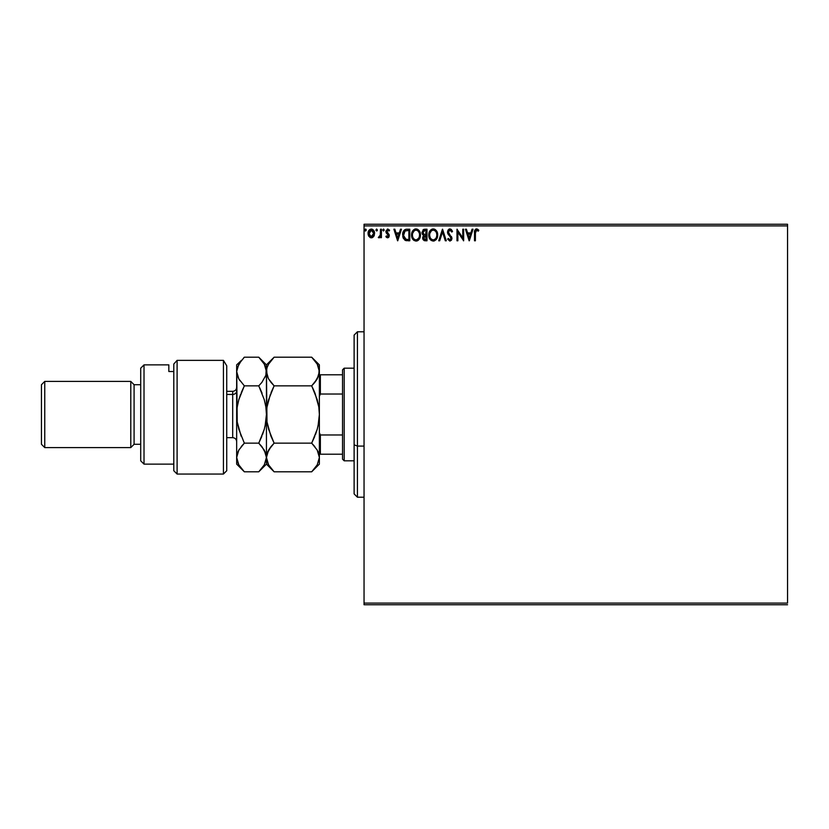<?xml version="1.0" encoding="UTF-8"?>
<svg xmlns="http://www.w3.org/2000/svg" width="829" height="829" viewBox="0 0 829 829"><rect width="100%" height="100%" fill="white"/><g stroke="black" fill="none" stroke-linecap="round" stroke-linejoin="round"><path stroke-width="1.24" d="M364.045 225.902L787.55 225.902L787.55 603.097L364.045 603.097L364.045 225.902L364.045 604.745L787.55 604.745L364.045 604.745L364.045 603.097L787.55 603.097L787.55 225.902L364.045 225.902L364.045 224.255L364.045 225.902M373.724 236.42L374.542 232.669L372.749 229.467L369.879 229.467L368.242 231.933L368.532 235.737L370.604 237.736L373.506 236.721L371.319 237.83L373.724 236.42L374.584 233.426C374.604 231.022 373.516 229.571 371.319 229.063C369.112 229.571 368.024 231.022 368.055 233.426L368.915 236.431L371.496 237.819M380.521 229.218L381.413 229.218L380.521 229.218L380.242 235.54L378.293 237.54L379.506 237.695L380.521 236.431L380.521 237.674L381.413 237.674L381.413 229.218L381.413 237.674L381.413 229.218L380.521 229.218L380.387 234.959L378.293 237.54L378.977 237.83L380.521 236.431L380.521 237.674L381.413 237.674L380.521 237.674M387.589 237.83L388.884 237.084L389.267 235.27L386.822 230.99L387.848 230.11L389.07 231.001L389.578 230.213L387.744 229.063L385.889 231.084L386.159 232.825L388.376 235.446L387.723 236.762L386.387 235.892L385.868 236.628L386.594 237.426L387.589 237.83L389.278 235.602L386.76 231.467L387.848 230.11L389.07 231.001L389.578 230.213L387.744 229.063L385.868 231.509L388.179 234.876L387.526 236.783L386.387 235.892L385.868 236.628L387.589 237.83M407.08 229.218L405.091 229.581L403.619 230.949L402.77 236.462L404.904 240.182L409.775 240.793L409.775 229.218L407.08 229.218C403.992 229.633 402.511 231.519 402.645 234.856L405.257 240.379L409.775 240.793L409.775 229.218L409.775 240.793L408.013 240.793M424.676 229.218L426.997 229.218L423.515 229.478L421.94 232.503L422.386 234.286L423.774 235.467L422.749 237.229L423.039 239.55L424.251 240.659L426.997 240.793L426.997 229.218L426.997 240.793L426.997 229.218L424.676 229.218L421.94 232.503L423.774 235.467L422.686 237.923L425.35 240.793L426.997 240.793L425.35 240.793M439.691 240.793L438.717 240.793L442.437 229.218L438.717 240.793L439.691 240.793L442.51 232.006L445.318 240.793L446.292 240.793L442.582 229.218L446.292 240.793L442.582 229.218L438.717 240.793L439.691 240.793L442.51 232.006L445.318 240.793L446.292 240.793L445.318 240.793M462.769 229.218L462.769 237.83L456.986 229.218L456.986 240.793L457.877 240.793L457.877 232.161L463.66 240.793L463.66 229.218L462.769 229.218L463.66 229.218L462.769 229.218L462.769 237.83L456.986 229.218L456.986 240.793L457.877 240.793L457.877 232.161L463.66 240.793L463.66 229.218L463.473 240.793M475.411 232.203L476.198 230.213L478.354 231.146L478.81 230.255L476.623 228.918L474.727 230.41L474.499 240.793L475.39 240.793L475.39 233.094L476.623 230.11L478.354 231.146L478.81 230.255L476.623 228.918C474.851 229.519 474.147 230.876 474.499 232.98L474.499 240.793L475.39 240.793L475.431 231.747M472.043 229.218L473.017 229.218L469.307 240.793L473.017 229.218L472.043 229.218L470.862 232.928L467.608 232.928L466.416 229.218L465.442 229.218L469.152 240.793L473.017 229.218L472.043 229.218L470.862 232.928L467.608 232.928L466.416 229.218L465.442 229.218L469.152 240.793L465.442 229.218L466.416 229.218M449.929 228.918L448.106 229.975L447.484 232.058L448.054 234.11L450.903 237.643L450.375 239.778L449.339 239.757L448.323 238.42L447.629 239.135L449.867 241.094L451.442 240.192L451.909 237.933L448.665 233.208L448.499 231.281L449.992 230.11L451.805 232.037L452.53 231.446L451.256 229.415L449.929 228.918L447.484 232.058L451.049 238.441L449.878 239.902L448.323 238.42L447.629 239.135L449.867 241.094L451.929 238.389L448.375 232.068L449.992 230.11L451.805 232.037L452.53 231.446L449.929 228.918M437.681 234.959L436.106 230.327L434.241 229.063L432.189 229.073L430.458 230.203L429.018 232.939L429.018 237.094L431.287 240.514L434.313 240.928L436.645 238.949L437.681 234.959C437.722 231.654 436.23 229.643 433.215 228.918C430.199 229.674 428.717 231.705 428.769 235.011C428.717 238.348 430.22 240.379 433.287 241.094C436.282 240.306 437.743 238.255 437.681 234.959M420.458 234.959L418.883 230.327L417.018 229.063L414.966 229.073L413.246 230.203L411.795 232.939L411.795 237.094L414.065 240.514L417.091 240.928L419.422 238.949L420.458 234.959C420.5 231.654 419.008 229.643 415.992 228.918C412.977 229.674 411.495 231.705 411.557 235.011C411.495 238.348 412.997 240.379 416.065 241.094C419.059 240.306 420.521 238.255 420.458 234.959M400.49 229.218L401.454 229.218L397.744 240.793L401.454 229.218L400.49 229.218L399.298 232.928L396.044 232.928L394.853 229.218L393.889 229.218L397.599 240.793L401.454 229.218L400.49 229.218L399.298 232.928L396.044 232.928L394.853 229.218L393.889 229.218L397.599 240.793L393.889 229.218L394.853 229.218M383.495 229.063L384.231 230.037L383.495 229.063L384.231 230.037L383.495 229.063L382.749 230.037L383.495 231.001L384.231 230.037L383.495 231.001L384.231 230.037L383.495 231.001L382.749 230.027L383.661 229.094M376.584 229.073L377.402 230.037L376.501 229.094L375.962 230.369L377.216 230.669L377.402 230.037L376.667 231.001L377.402 230.037L376.667 231.001L375.92 230.037L376.667 231.001L375.92 230.037L376.667 229.063L375.92 230.037L376.667 229.063L377.402 230.037L376.667 231.001L375.92 230.037M366.273 230.037L365.848 229.156L364.967 229.395L365.206 230.908L366.273 230.037L365.527 231.001L366.273 230.037L365.527 231.001L364.781 230.027L365.527 229.063L364.781 230.037L365.527 229.063L366.273 230.037L365.527 229.063L366.273 230.037L365.527 229.063L364.781 230.037L365.61 230.99M787.55 224.255L364.045 224.255L787.55 224.255L787.55 225.902L787.55 224.255M475.39 240.793L474.499 240.793M474.727 230.41L474.53 231.871M474.561 231.374L474.716 230.452M475.691 229.156L476.219 228.959M476.789 228.928L477.991 229.446M478.592 230.006L478.354 231.146L476.623 230.11M475.618 230.876L475.463 231.519M475.452 231.529L475.649 230.825M477.805 230.68L478.354 231.146M469.235 238.006L467.981 234.12L470.478 234.12L469.235 238.006L467.981 234.12L470.478 234.12L469.235 238.006M457.877 240.793L456.986 240.793L457.183 229.218M452.344 231.001L451.805 232.037L451.515 231.405M449.639 230.151L449.028 230.483M448.406 231.664L448.81 233.467M451.39 236.483L451.929 238.161M451.929 238.628L451.442 240.182M447.629 239.135L448.323 238.42L448.707 239.073M449.339 239.757L450.137 239.882L451.049 238.441L450.427 236.845M450.727 237.281L451.007 238.037M448.012 234.027L448.696 235.011M448.676 234.99L448.292 234.472M447.815 233.633L447.525 232.648M448.883 229.208L449.629 228.939M448.924 239.384L448.323 238.42M448.448 232.659L448.375 232.068M437.619 235.975L437.546 236.514M437.163 237.871L436.935 238.41M436.924 238.42L436.013 239.799M430.479 239.84L429.495 238.389M428.769 235.011L428.79 234.483M429.443 231.747L431.028 229.674M435.184 229.498L436.603 231.001M435.194 229.509L436.593 230.99M437.619 233.913L437.671 234.431M429.836 231.032L429.225 232.275M436.468 237.053L436.665 236.296M433.733 239.861L433.246 239.902C430.811 239.291 429.619 237.664 429.66 235.011L429.712 235.85L429.66 235.011C429.609 232.338 430.8 230.711 433.246 230.11C435.65 230.711 436.831 232.327 436.79 234.959L436.748 234.13L436.79 234.959C436.842 237.612 435.66 239.26 433.246 239.902L433.453 239.902M430.241 237.726L430.665 238.431M430.272 237.799L429.712 235.85M432.831 239.871L431.878 239.529M429.868 233.332L431.37 230.804M430.748 231.446L430.189 232.379M429.712 234.172L429.857 233.343M436.282 232.41L436.52 233.053M434.81 230.586L435.94 231.788M422.842 239.042L422.717 238.493M423.505 235.695L423.091 236.244M423.567 235.363L422.116 233.674M423.059 229.788L423.795 229.353M423.018 233.446L422.831 232.503L425.08 230.4L426.106 230.4L426.106 234.711L424.23 234.576L425.65 234.711L424.23 234.576L422.852 232.255L422.883 233.011M424.179 239.353L423.619 237.436L424.956 235.944M423.66 237.229L423.578 237.902L426.106 235.892L426.106 239.612L425.173 239.612L423.578 237.902L423.94 239.125M423.92 234.441L423.028 233.477M422.883 231.996L423.733 230.659M423.743 236.98L424.106 236.369M425.65 235.892L426.106 239.612L425.173 239.612M420.396 235.975L416.065 241.094M413.277 239.85L412.635 239.032M412.604 238.99L412.272 238.389M411.64 236.296L411.567 235.54M411.557 235.011L411.567 234.483M412.22 231.747L412.604 231.042M412.003 232.275L413.806 229.674M414.583 229.208L415.453 228.959M417.951 229.498L420.085 232.462M417.971 229.509L419.381 230.99M417.474 240.773L418.49 240.099M418.22 231.125L419.308 233.053M419.246 237.053L419.567 234.959C419.619 237.612 418.438 239.26 416.023 239.902L416.023 239.902C413.588 239.291 412.396 237.664 412.438 235.011C412.386 232.338 413.578 230.711 416.023 230.11C418.427 230.711 419.609 232.327 419.567 234.959L419.443 236.296M418.458 238.565L416.231 239.902M413.018 237.726L413.443 238.431M412.438 235.011L412.49 235.85L412.438 235.011M412.635 236.648L412.49 235.85M413.06 237.799L412.635 236.669M415.609 239.871L414.655 239.529M412.645 233.332L414.148 230.804M413.526 231.446L412.977 232.379M419.567 234.959L419.526 234.13L419.567 234.959M419.059 232.41L418.718 231.788M417.236 239.602L418.272 238.793M406.624 240.721L405.972 240.617M402.925 237.218L403.547 238.731M404.169 230.244L404.863 229.695M405.526 229.415L406.573 229.229M406.065 229.291L405.495 229.426M404.293 238.006L406.034 239.384L403.557 235.519L405.018 231.011L408.884 230.4L408.884 239.612L405.433 239.146L403.992 237.415M407.65 239.591L406.998 239.55M397.671 238.006L396.428 234.12L398.915 234.12L397.671 238.006L396.428 234.12L398.915 234.12L397.671 238.006M385.868 236.628L386.387 235.892L387.723 236.762L388.386 235.654L385.868 231.509M387.526 236.783L386.387 235.892L387.526 236.783L388.386 235.654L387.288 234.006L388.345 236.027M387.33 229.115L388.034 229.084M389.423 229.975L388.842 230.68M387.848 230.11L389.07 231.001L387.609 230.141L387.06 232.41M386.811 231.042L386.967 232.275L389.278 235.612L388.998 234.306M386.76 231.467L387.92 233.146L386.76 231.467M389.091 236.69L388.335 237.622M378.293 237.54L378.977 237.83L378.293 237.54L379.247 236.773M379.589 236.607L380.014 236.089M380.314 235.249L380.49 233.882M380.521 232.638L380.521 232.058M380.47 234.244L380.387 234.959M370.656 237.747L369.941 237.446M368.252 234.98L368.097 234.234M368.097 232.669L368.356 231.55M368.522 231.156L368.843 230.555M371.506 229.073L372.584 229.374M374.376 235.001L373.952 236.037M372.034 237.736L372.698 237.446M371.319 230.11L373.692 233.415L371.174 236.783L368.946 233.415L369.071 232.296L368.978 233.985L371.319 230.11L372.977 231.022M373.133 231.26L373.661 232.856M371.174 236.783L373.692 233.415L373.133 235.591L371.879 236.7M371.04 236.762L369.838 236.047L368.978 233.985M370.532 230.275L369.496 231.26L370.76 230.193M373.661 233.985L373.692 233.415M436.593 233.312L436.748 234.13M434.821 239.394L434.075 239.768M425.08 230.4L426.106 230.4L425.65 234.711M412.49 234.172L412.635 233.343M419.37 233.312L419.526 234.13M407.92 230.4L408.884 230.4L408.884 239.612L408.293 239.612M403.754 236.711L403.64 236.161M368.946 233.415L368.978 232.856M369.071 232.296L369.496 231.26M373.568 234.545L373.133 235.591M357.423 446.085L357.423 331.787L357.423 446.085L364.045 446.085L357.423 446.085L357.423 497.213L357.423 446.085L354.118 444.821L357.423 446.085M354.118 335.092L354.118 444.821L354.118 335.092L357.423 331.787L364.045 331.787M354.118 493.908L354.118 444.821L354.118 493.908L357.423 497.213L364.045 497.213M342.532 434.966L342.532 459.162L344.19 460.82L344.19 368.18L342.532 369.838L342.532 434.966L342.532 369.838L344.19 368.18L344.19 460.82L354.118 460.82L344.19 460.82L342.532 459.162L342.532 434.966L320.367 434.966L319.372 432.697L320.367 434.966L320.367 454.199L342.532 454.199L320.367 454.199L320.367 434.966L342.532 434.966M354.118 368.18L344.19 368.18L354.118 368.18M319.372 454.199L320.367 454.199L319.372 454.199M319.372 396.303L320.367 394.034L342.532 394.034L320.367 394.034L320.367 374.801L319.372 374.801L320.367 374.801L320.367 394.034L319.372 396.303M342.532 374.801L320.367 374.801L342.532 374.801M223.426 360.356L226.731 365.786L223.426 360.356L177.105 360.356L177.105 474.053L177.105 360.356L173.8 364.024L173.8 470.748L173.8 364.024L177.105 360.356L223.426 360.356L223.426 474.053L223.426 360.356L226.731 365.786L223.426 360.356M226.731 470.748L223.426 474.053L226.731 470.748L226.731 365.786L226.731 470.748M144.018 364.874L140.712 368.18L140.712 460.82L144.018 464.126L144.018 364.874L144.018 464.126L173.8 464.126L144.018 464.126L140.712 460.82L140.712 368.18L144.018 364.874L168.836 364.874L144.018 364.874M130.785 447.587L134.091 444.282L134.091 384.718L130.785 381.413L130.785 447.587L130.785 381.413L44.756 381.413L41.45 384.718L41.45 444.282L44.756 447.587L44.756 381.413L44.756 447.587L130.785 447.587L44.756 447.587L41.45 444.282L41.45 384.718L44.756 381.413L130.785 381.413L134.091 384.718L134.091 444.282L140.712 444.282L134.091 444.282L130.785 447.587M140.712 384.718L134.091 384.718L140.712 384.718M168.836 366.563L168.836 371.516L173.8 371.516L168.836 371.516L168.836 364.874M226.731 437.66L232.69 437.66L232.69 394.438A3.969 3.44 180 0 0 236.659 391.008A3.969 3.44 0 0 1 232.69 394.438L226.731 394.438L232.69 394.438L232.69 391.34C235.094 391.101 236.42 389.775 236.659 387.371M318.813 421.971L318.035 426.106L319.372 414.5L319.372 464.126L319.372 457.484L317.238 464.841L311.694 471.805L274.119 471.805L268.596 464.882L266.441 457.484L268.575 450.126L274.119 443.152L311.694 443.152L317.217 450.074L319.372 457.484L317.217 450.074L311.694 443.152L274.119 443.152L268.596 429.308L267.011 422.034L266.441 414.5L266.99 407.08L268.575 399.785L274.119 385.848L311.694 385.848L317.217 399.692L318.813 406.966L319.372 414.5L318.823 421.92L317.238 429.215L311.694 443.152L317.227 429.256L315.383 434.8M319.372 371.724L317.227 378.894L311.694 385.848L274.119 385.848L268.575 378.884L267 375.257L266.441 371.516L267 367.775L268.586 364.149L274.119 357.195L311.694 357.195L317.238 364.149L319.372 371.516L318.813 367.786L319.372 371.516L319.372 364.874L318.813 375.278L314.792 382.428L317.217 378.926L311.694 385.848L314.637 382.625M319.372 364.874L311.694 357.195L314.792 360.605L311.694 357.195L274.119 357.195L273.435 357.89M267.011 367.755L268.586 364.149L274.119 357.195L266.441 364.874L266.99 375.247L266.441 371.516L267 367.775M268.337 378.459L266.441 371.516L266.99 421.92L266.441 414.5L266.99 407.08L270.441 394.179M270.928 382.304L268.575 378.874M315.01 393.226L318.813 406.966L319.372 414.5L318.813 407.029L319.372 414.5L319.372 371.516L319.372 414.5L318.823 421.92L317.238 429.215L311.694 443.152L314.792 436.334M271.021 382.428L274.119 385.848L271.031 392.666M267.777 402.915L267 407.029L267.777 402.894M270.803 435.774L274.119 443.152L268.575 450.116L266.99 453.764L271.021 446.572L268.575 450.116M317.694 450.966L318.16 451.96M270.824 435.826L267.011 422.034L266.441 414.5L266.441 457.484L267.011 461.245L266.441 457.484L267.726 451.795M270.99 468.354L274.119 471.805L311.694 471.805L312.378 471.11M319.372 414.5L319.372 457.484L317.238 464.841L311.694 471.805L319.372 464.126M274.119 443.152L271.021 446.572L274.119 443.152L271.031 436.334M272.824 358.532L271.031 360.605M258.762 471.805L244.337 471.805L241.249 468.395L244.337 471.805L258.762 471.805L264.306 464.841L266.441 457.484L265.871 453.722L266.441 457.484L266.441 414.5L265.891 421.92L264.306 429.215L258.762 443.152L264.275 450.074L266.441 457.484L264.306 464.841L258.762 471.805L266.441 464.126L266.441 457.484L266.441 464.126L274.119 471.805L268.7 465.059M268.596 464.882L267.011 461.245M314.823 446.613L311.694 443.152M314.761 392.614L312.657 387.827M314.989 393.174L311.694 385.848M318.232 376.884L318.813 375.288M317.269 364.211L318.813 367.786M314.792 360.605L317.238 364.149M312.751 470.727L314.771 468.416M261.85 382.428L258.762 385.848L261.85 382.438L258.762 385.848L264.275 399.692L265.871 406.966L266.441 414.5L266.441 371.516L265.881 375.268L261.85 382.428L265.881 375.268L266.441 364.874L258.762 357.195L264.296 364.149L266.441 371.516L265.891 367.817M265.871 375.288L265.29 376.884M266.441 371.724L265.881 367.786L264.296 364.149L258.762 357.195L244.337 357.195L243.653 357.89M262.047 393.174L259.726 387.827M265.093 426.106L266.441 414.5L265.881 407.018L266.441 414.5L265.891 421.92L264.306 429.215L258.762 443.152L264.285 429.267L262.451 434.8M265.207 451.929L265.871 453.712M261.954 446.707L265.881 453.732L266.441 457.484M236.659 464.126L236.659 364.874L237.218 421.971L236.659 414.5L236.659 464.126L244.337 471.805L238.825 464.882L236.659 457.484L238.793 450.126L244.337 443.152L241.249 446.562L244.337 443.152L238.825 429.308L237.229 422.034L236.659 414.5L237.208 407.08L238.793 399.785L244.337 385.848L238.804 378.884L236.659 371.516L238.804 364.138L244.337 357.195L258.762 357.195M239.28 449.318L237.218 453.753L238.793 450.126L244.337 443.152L258.762 443.152L244.337 443.152M237.85 452.002L236.659 457.484L237.229 461.235L236.659 457.484M241.052 435.826L237.229 422.034L236.659 414.5L237.208 407.08L238.793 399.785L244.337 385.848L238.814 399.733L240.659 394.179M241.135 468.25L238.856 464.945M241.477 360.325L236.659 364.874M238.306 377.962L236.659 371.516L237.208 375.226L236.659 371.516L237.218 367.775L241.249 360.605M239.954 380.708L238.804 378.884M237.996 402.925L237.218 407.018L237.996 402.894M238.793 378.874L244.337 385.848L258.762 385.848L244.337 385.848L241.249 392.666M258.762 385.848L264.275 399.692L265.871 406.966L266.441 414.5M238.825 464.882L237.229 461.245M261.85 436.334L258.762 443.152L261.85 446.562M262.068 393.226L261.86 392.687M241.032 435.774L241.239 436.313M265.104 426.075L265.881 421.971M232.69 437.432L232.69 394.438M223.426 474.053L177.105 474.053L173.8 470.748M232.69 391.34L226.731 391.34M232.69 437.66C235.094 437.899 236.42 439.225 236.659 441.629"/></g></svg>
